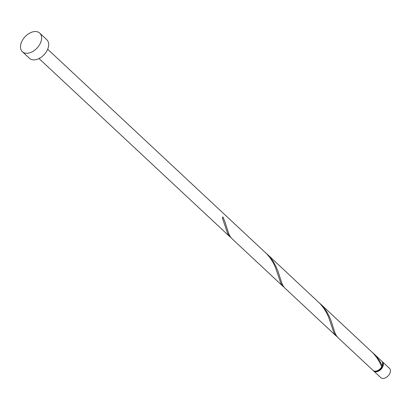 <?xml version="1.0" encoding="UTF-8"?>
<svg xmlns="http://www.w3.org/2000/svg" width="410" height="410" viewBox="0 0 410 410"><rect width="100%" height="100%" fill="white"/><g stroke="black" fill="none" stroke-linecap="round" stroke-linejoin="round"><path stroke-width="0.61" d="M382.417 361.753L389.5 368.364A6.36 4.12 133 0 1 389.085 374.694A6.36 4.12 133 0 1 382.612 378.43A6.36 4.12 133 0 1 380.818 377.666L373.735 371.05A6.36 4.12 -47 0 0 375.529 371.819A6.36 4.12 -47 0 0 382.002 368.077A6.36 4.12 -47 0 0 382.417 361.753A6.36 4.12 -47 0 0 382.033 361.456M375.237 371.173A5.725 3.71 -47 0 0 375.78 371.276A5.725 3.71 -47 0 0 381.049 368.641A5.725 3.71 -47 0 0 382.643 363.239M39.729 33.102L46.812 39.714A12.725 8.246 133 0 1 45.981 52.367A12.725 8.246 133 0 1 33.036 59.845A12.725 8.246 133 0 1 29.448 58.312L22.365 51.701A12.725 8.246 133 0 1 23.196 39.047A12.725 8.246 133 0 1 36.147 31.57A12.725 8.246 133 0 1 39.729 33.102A12.725 8.246 133 0 1 38.899 45.756A12.725 8.246 133 0 1 25.953 53.233A12.725 8.246 133 0 1 22.365 51.701M47.693 49.236L267.053 254.159L270.492 258.372L273.301 262.907L275.489 267.551L280.742 283.013L282.183 285.421L284.022 287.184M283.12 286.452L231.496 238.246L229.887 236.109L228.626 233.321L224.829 221.492L222.881 216.875A6.36 4.12 -47 0 1 222.369 217.956L227.627 233.418L229.067 235.832L230.907 237.595M381.505 366.217A0.635 0.41 133 0 1 382.228 365.648A6.36 4.12 -47 0 0 381.71 361.092L372.316 352.344M382.228 365.648L379.696 361.041L376.523 356.669L373.167 353.118M320.051 303.523L373.29 353.343L376.728 357.556L379.532 362.091L381.72 366.73A6.36 4.12 -47 0 1 374.822 371.158A6.36 4.12 -47 0 1 373.028 370.389L337.732 337.43L336.118 335.293L334.857 332.505L331.06 320.676L329.112 316.059L326.58 311.451L323.408 307.075L319.2 302.754M336.241 336.046L284.617 287.84L283.002 285.698L281.742 282.915L277.944 271.087L275.997 266.464L273.46 261.857L270.292 257.485L266.936 253.933L320.169 303.754L323.613 307.961L326.416 312.497L328.605 317.14L333.858 332.602L335.298 335.016L337.138 336.779M266.936 253.933L266.085 253.16M373.413 370.691A6.36 4.12 -47 0 0 373.735 371.05M230.005 236.862L39.011 58.538"/></g></svg>
